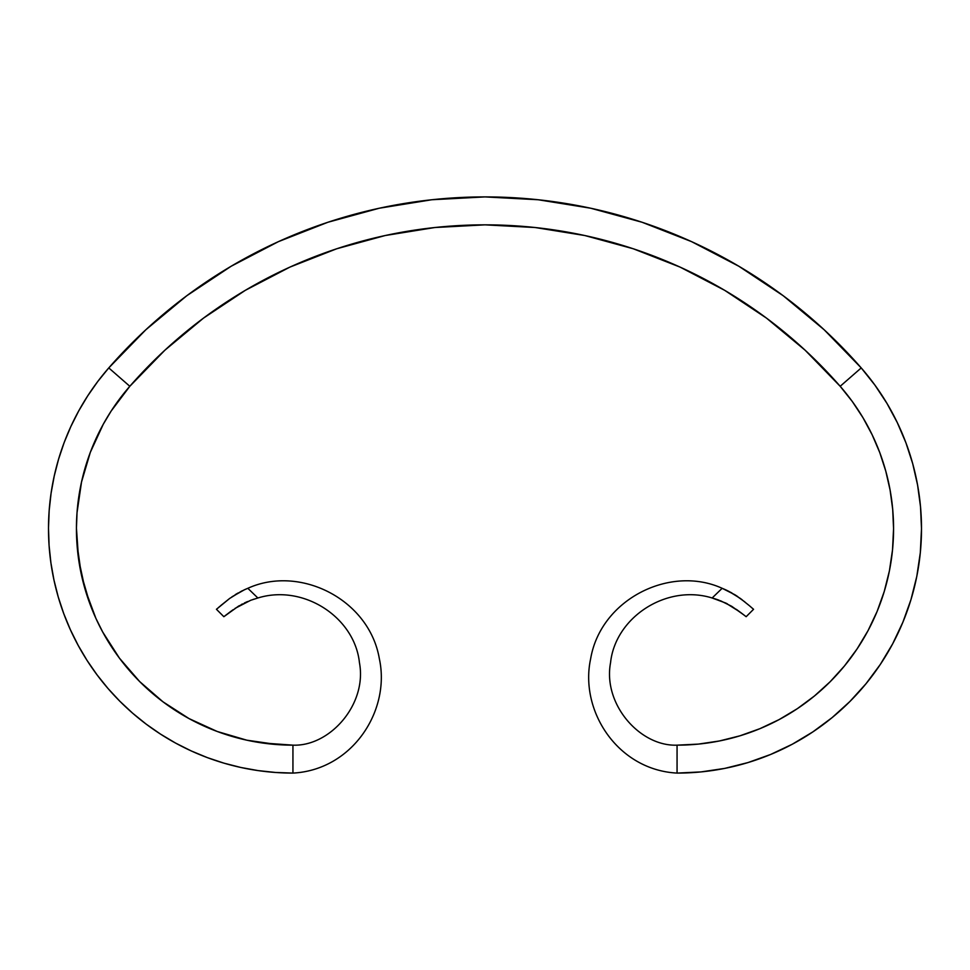 <?xml version="1.0" encoding="UTF-8"?>
<svg xmlns="http://www.w3.org/2000/svg" width="970" height="970" viewBox="0 0 970 970"><rect width="100%" height="100%" fill="white"/><g stroke="black" fill="none" stroke-linecap="round" stroke-linejoin="round"><path stroke-width="1.45" d="M245.349 290.309L289.921 267.102L245.349 290.309L203.494 318.124L164.839 350.243L129.822 386.29A216.504 216.504 0 0 0 292.94 745.154C329.933 746.645 367.291 704.293 359.446 662.728C354.753 617.429 303.658 583.807 257.862 597.993C303.658 583.807 354.753 617.429 359.446 662.728C367.291 704.293 329.933 746.645 292.94 745.154L292.94 773.09A244.44 244.44 0 0 1 108.773 367.921L97.764 381.489L87.749 395.808L78.776 410.819L70.907 426.412L64.165 442.538L58.6 459.113L54.235 476.027L51.083 493.221L49.167 510.596L48.5 528.056L49.082 545.516L50.913 562.903L53.98 580.108L58.261 597.047L63.753 613.646L70.41 629.797L78.206 645.438L87.094 660.485L97.049 674.853L107.997 688.482L119.88 701.286L132.66 713.205L146.252 724.19L160.608 734.169L175.631 743.105L191.248 750.938L207.386 757.631L223.973 763.16L240.899 767.488L258.093 770.592L275.48 772.46L292.94 773.09L292.94 745.154L262.082 742.947L246.853 740.195L217.171 731.465L189.029 718.588L163.021 701.843L139.656 681.558L119.431 658.145L102.747 632.088L95.836 618.242L85.081 589.226L78.57 558.987L76.436 528.129L77.03 512.657L81.516 482.041L90.307 452.384L103.256 424.278L111.198 410.989L129.822 386.29L108.773 367.921A499.356 499.356 0 0 1 861.227 367.921L840.178 386.29L861.227 367.921A244.44 244.44 0 0 1 921.5 528.65L920.518 506.752L917.584 485.036L912.709 463.672L905.931 442.817L897.323 422.665L886.944 403.362L874.879 385.066L861.227 367.921L824.136 329.739L783.19 295.717L738.849 266.253L691.634 241.663L642.067 222.251L590.718 208.223L538.156 199.747L485 196.91L431.844 199.747L379.282 208.223L327.933 222.251L278.366 241.663L231.139 266.253L186.81 295.717L145.864 329.739L108.773 367.921L129.822 386.29A471.42 471.42 0 0 1 840.178 386.29A216.504 216.504 0 0 1 893.564 528.65L892.521 549.869L889.405 570.893L884.24 591.494L877.086 611.5L868.004 630.706L857.08 648.93L844.421 666.002L830.15 681.74L814.412 696.011L797.34 708.67L779.116 719.594L759.91 728.676L739.904 735.83L719.303 740.995L698.279 744.111L677.06 745.154L677.06 773.09L701.019 771.914L724.748 768.398L748.015 762.565L770.604 754.478L792.284 744.232L812.86 731.889L832.127 717.606L849.902 701.492L866.016 683.717L880.299 664.45L892.643 643.874L902.888 622.194L910.976 599.605L916.808 576.338L920.324 552.609L921.5 528.65A244.44 244.44 0 0 1 677.06 773.09C617.514 769.962 579.357 710.622 590.645 658.775C600.721 599.302 670.185 564.601 722.165 588.305L712.138 597.993C666.341 583.807 615.247 617.429 610.554 662.728C602.709 704.293 640.054 746.645 677.06 745.154L677.06 773.09C617.514 769.962 579.357 710.622 590.645 658.775C600.721 599.302 670.185 564.601 722.165 588.305L712.138 597.993L725.778 603.061L739.904 611.924M493.196 224.919L493.196 224.919A471.42 471.42 0 0 0 492.251 224.907L492.251 224.907M491.572 224.894L491.838 224.894A471.42 471.42 0 0 0 491.826 224.894L490.032 224.87M481.775 224.858L481.472 224.858A471.42 471.42 0 0 0 481.472 224.858L479.75 224.87M480.974 224.858L479.362 224.882A471.42 471.42 0 0 0 478.865 224.882L478.465 224.894A471.42 471.42 0 0 0 478.064 224.894L480.793 224.87M475.773 224.931L474.536 224.967A471.42 471.42 0 0 0 473.299 224.991A471.42 471.42 0 0 1 476.318 224.931L476.234 224.931M480.308 224.87L478.246 224.894A471.42 471.42 0 0 0 478.064 224.894M489.801 224.87L488.832 224.858M493.742 224.931L494.712 224.943M496.058 224.979L495.403 224.955M495.124 224.955L495.755 224.967A471.42 471.42 0 0 1 496.155 224.979L493.621 224.919M493.681 224.931L495.597 224.967M497.646 225.016L498.883 225.052M499.041 225.052L499.659 225.076A471.42 471.42 0 0 1 500.071 225.088L497.525 225.016A471.42 471.42 0 0 0 497.113 225.004L497.113 225.004M473.105 224.991L475.445 224.943M476.04 224.931L473.372 224.991A471.42 471.42 0 0 1 473.408 224.991L473.845 224.979M479.362 224.882L480.623 224.87A471.42 471.42 0 0 1 481.484 224.858A471.42 471.42 0 0 1 482.066 224.858A471.42 471.42 0 0 0 481.496 224.858L481.532 224.858M482.332 224.858L483.884 224.846M482.563 224.846A471.42 471.42 0 0 0 482.514 224.858L480.708 224.87M289.921 267.102L336.723 248.769L385.199 235.528L434.815 227.526L485 224.846L535.185 227.526L584.801 235.528L633.277 248.769L680.079 267.102L724.651 290.309L766.506 318.124L805.161 350.243L840.178 386.29L852.278 401.471L862.961 417.682L872.151 434.778L879.778 452.626L885.768 471.093L890.084 490.02L892.691 509.262L893.564 528.65L892.691 509.262M698.279 744.111L719.303 740.995L739.904 735.83L759.91 728.676M797.34 708.67L814.412 696.011L830.15 681.74M868.004 630.706L877.086 611.5M892.521 549.869L893.564 528.65A216.504 216.504 0 0 1 677.06 745.154C640.054 746.645 602.709 704.293 610.554 662.728C615.247 617.429 666.341 583.807 712.138 597.993L715.181 598.878M879.778 452.626L872.151 434.778M920.518 506.752L921.5 528.65L920.324 552.609L916.808 576.338L910.976 599.605M902.888 622.194L892.643 643.874M792.284 744.232L770.604 754.478M748.015 762.565L724.748 768.398M680.079 267.102L633.277 248.769M584.801 235.528L535.185 227.526M434.815 227.526L385.199 235.528M145.864 329.739L186.81 295.717L231.139 266.253L278.366 241.663M538.156 199.747L590.718 208.223M129.822 386.29L120.062 398.306M81.516 482.041L77.03 512.657L76.436 528.129M76.957 543.588L81.286 574.228L89.943 603.934M102.747 632.088L110.628 645.414M119.431 658.145L129.131 670.209M150.98 692.119L163.021 701.843M189.029 718.588L217.171 731.465L231.854 736.351M246.853 740.195L277.469 744.596M292.94 773.09C352.486 769.962 390.643 710.622 379.355 658.775C369.279 599.302 299.815 564.601 247.835 588.305C299.815 564.601 369.279 599.302 379.355 658.775C390.643 710.622 352.486 769.962 292.94 773.09L275.48 772.46L258.093 770.592M240.899 767.488L223.973 763.16M175.631 743.105L160.608 734.169M132.66 713.205L119.88 701.286L107.997 688.482M87.094 660.485L78.206 645.438M70.41 629.797L63.753 613.646L58.261 597.047L53.98 580.108L50.913 562.903L49.082 545.516L48.5 528.056M49.167 510.596L51.083 493.221L54.235 476.027M78.776 410.819L87.749 395.808L97.764 381.489M495.937 224.967L494.906 224.955M499.841 225.076L498.81 225.052M485.485 224.846L484.418 224.846M481.447 224.858L481.484 224.858A471.42 471.42 0 0 0 481.472 224.858L478.828 224.882M476.149 224.931L472.887 225.004M487.195 224.846A471.42 471.42 0 0 0 485.885 224.846L483.472 224.846M484.357 224.846L482.89 224.846M487.667 224.858L486.77 224.846M483.169 224.846L481.629 224.858M472.293 225.016L472.293 225.016A471.42 471.42 0 0 0 470.05 225.088L470.05 225.088M243.882 590.015L247.835 588.305L257.862 597.993L250.878 600.224L238.305 606.298L223.852 616.702L216.443 609.293L217.013 608.808L216.443 609.293L223.852 616.702L230.072 611.937M247.689 588.353L244.973 589.517M218.735 607.317L229.684 598.429L241.263 591.288L229.696 598.417L220.59 605.716M218.311 607.681L219.038 607.05M244.404 589.784L231.951 596.817M235.249 594.659L238.087 592.985M241.263 591.288L242.621 590.621M244.501 589.736L247.835 588.305L244.501 589.736M256.686 598.32L257.426 598.114M253.097 599.448L253.825 599.205M235.079 608.372L250.648 600.309M247.52 601.558L244.404 602.976M242.391 603.983L241.275 604.577M239.263 605.716L238.438 606.214M229.805 612.131L233.152 609.706M226.289 614.81L225.561 615.38M257.862 597.993L247.835 588.305M229.684 598.429L216.443 609.293M753.557 609.293L746.148 616.702L740.765 612.567L746.148 616.702L753.557 609.293L751.313 607.365L753.557 609.293M725.317 589.651L727.379 590.621M726.081 590.002L731.913 592.985M735.66 595.228L737.806 596.647M740.183 598.332L742.111 599.775M749.058 605.425L740.316 598.429L728.737 591.288L740.304 598.417L749.155 605.51M720.383 600.709L731.695 606.298L743.711 614.822L736.327 609.33M727.379 603.861L726.178 603.255M722.31 588.353L724.978 589.505M751.241 607.293L749.664 605.935M751.313 607.365L752.987 608.808L751.313 607.365M728.737 591.288L722.165 588.305L734.896 594.743L744.911 601.97M715.666 599.036L719.134 600.236M743.711 614.822L746.148 616.702"/></g></svg>
